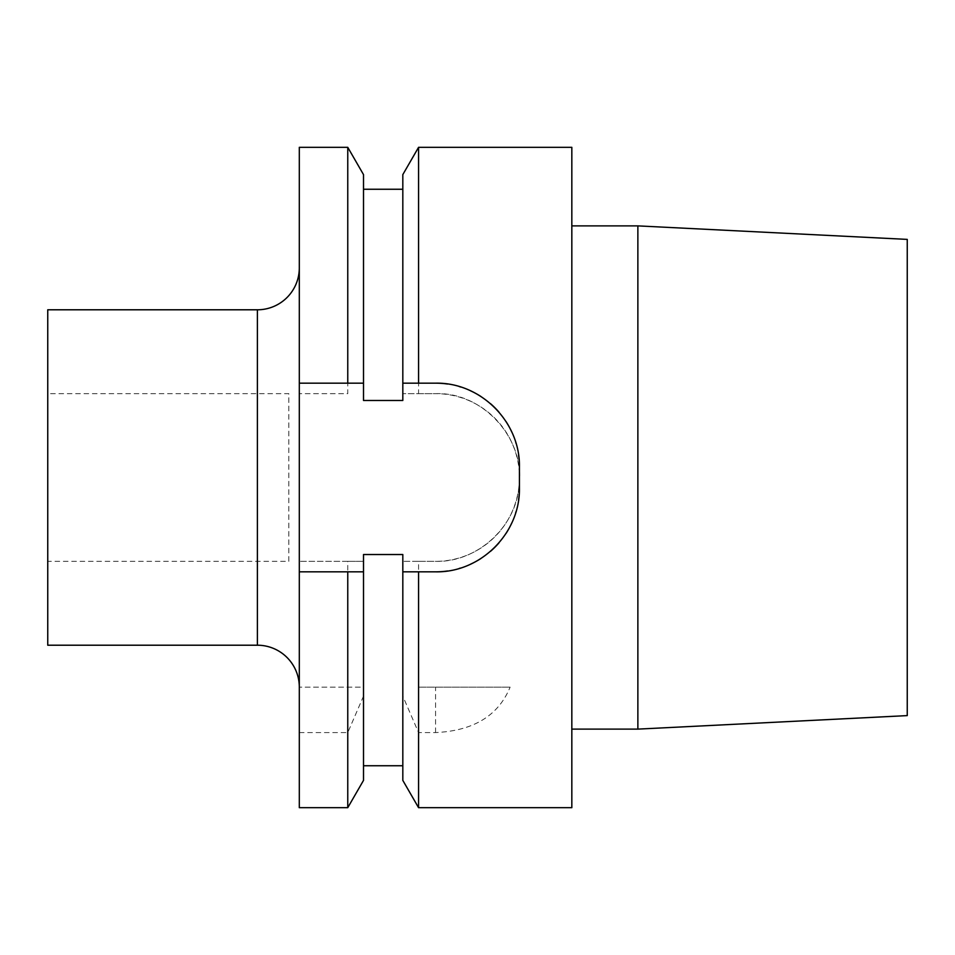 <?xml version="1.0" encoding="UTF-8"?>
<svg xmlns="http://www.w3.org/2000/svg" width="955" height="955" viewBox="0 0 955 955"><rect width="100%" height="100%" fill="white"/><g stroke="black" fill="none" stroke-linecap="round" stroke-linejoin="round"><path stroke-width="0.72" stroke-dasharray="4.78 3.58" d="M299.309 147.321L299.309 807.679M299.309 267.866L299.309 687.134L299.309 267.866M47.75 645.21L47.75 309.79M47.75 561.349L47.75 393.651L47.75 561.349L288.828 561.349L288.828 393.651L47.75 393.651M288.828 561.349L288.828 393.651M347.763 687.134L347.763 561.349L299.309 561.349L363.509 561.349L363.509 687.134L299.309 687.134L363.509 687.134L363.509 696.135L347.763 732.581L347.763 807.679M418.565 687.134L510.113 687.134L418.565 687.134L418.565 561.349L402.819 561.349L435.576 561.349A83.849 83.849 0 0 0 519.425 477.5A83.849 83.849 0 0 0 435.576 393.651L402.819 393.651L418.565 393.651L418.565 147.321M299.309 732.581L347.763 732.581M347.763 561.349L363.509 561.349L363.509 554.521L363.509 765.743L363.509 554.521L402.819 554.521L402.819 765.743L402.819 554.521L402.819 696.135L418.565 732.581L435.576 732.581C473.549 730.778 498.403 715.629 510.113 687.134M347.763 147.321L347.763 393.651L299.309 393.651L347.763 393.651M418.565 561.349L435.576 561.349C476.987 562.626 516.536 526.826 519.078 485.128C525.25 438.524 482.729 391.801 435.576 393.651L418.565 393.651M402.819 174.61L402.819 400.479L363.509 400.479L363.509 174.61M363.509 780.39L363.509 696.135M402.819 400.479L402.819 189.257L402.819 400.479M402.819 696.135L402.819 780.39M418.565 807.679L418.565 732.581M571.83 807.679L571.83 147.321M402.819 571.83L435.576 571.83M363.509 571.83L299.309 571.83M363.509 383.17L299.309 383.17M402.819 383.17L435.576 383.17M518.565 455.022A83.849 83.849 0 0 0 515.998 443.287M515.807 442.654A83.849 83.849 0 0 0 511.796 432.066M506.066 421.609A83.849 83.849 0 0 0 498.916 412.071M490.512 403.667A83.849 83.849 0 0 0 480.974 396.528M470.517 390.798A83.849 83.849 0 0 0 460.847 387.062M459.295 386.584A83.849 83.849 0 0 0 447.561 384.029M519.425 487.981L519.425 467.019M447.561 570.971A83.849 83.849 0 0 0 459.295 568.404M460.262 568.118A83.849 83.849 0 0 0 470.517 564.202M480.986 558.472A83.849 83.849 0 0 0 490.524 551.322M498.928 542.918A83.849 83.849 0 0 0 506.078 533.379M511.808 522.91A83.849 83.849 0 0 0 515.664 512.823M515.998 511.701A83.849 83.849 0 0 0 518.565 499.966M571.83 729.119L571.83 225.881L571.83 729.119M637.868 729.119L637.868 225.881M907.25 715.605L907.25 239.395M257.384 309.79L257.384 645.21M435.576 732.581L435.576 687.134"/><path stroke-width="1.43" d="M299.309 383.17L299.309 147.321L347.763 147.321L347.763 383.17L299.309 383.17L299.309 807.679L347.763 807.679L347.763 571.83L299.309 571.83M299.309 267.866A41.925 41.925 0 0 1 257.384 309.79L47.75 309.79L47.75 645.21L257.384 645.21L257.384 309.79M299.309 687.134A41.925 41.925 0 0 0 257.384 645.21M347.763 383.17L363.509 383.17L363.509 400.479L402.819 400.479L402.819 174.61L418.565 147.321L571.83 147.321L571.83 807.679L418.565 807.679L418.565 571.83L402.819 571.83L402.819 554.521L363.509 554.521L363.509 780.39L347.763 807.679M347.763 147.321L363.509 174.61L363.509 383.17M363.509 571.83L347.763 571.83M418.565 807.679L402.819 780.39L402.819 571.83M447.561 384.029A83.849 83.849 0 0 0 435.576 383.17L402.819 383.17M418.565 383.17L418.565 147.321M435.576 383.17C480.663 382.239 520.356 421.907 519.425 467.019A83.849 83.849 0 0 0 518.565 455.022M518.565 499.966A83.849 83.849 0 0 0 519.425 487.981L519.425 467.019M519.425 487.981C520.368 533.045 480.663 572.773 435.576 571.83L418.565 571.83M515.998 443.287A83.849 83.849 0 0 0 515.807 442.654M511.796 432.066A83.849 83.849 0 0 0 506.066 421.609M498.916 412.071A83.849 83.849 0 0 0 490.512 403.667M480.974 396.528A83.849 83.849 0 0 0 470.517 390.798M460.847 387.062A83.849 83.849 0 0 0 459.295 386.584M435.576 571.83A83.849 83.849 0 0 0 447.561 570.971M459.295 568.404A83.849 83.849 0 0 0 460.262 568.118M470.517 564.202A83.849 83.849 0 0 0 480.986 558.472M490.524 551.322A83.849 83.849 0 0 0 498.928 542.918M506.078 533.379A83.849 83.849 0 0 0 511.808 522.91M515.664 512.823A83.849 83.849 0 0 0 515.998 511.701M571.83 225.881L637.868 225.881L907.25 239.395L907.25 715.605L637.868 729.119L637.868 225.881M571.83 729.119L637.868 729.119M402.819 189.257L363.509 189.257M402.819 765.743L363.509 765.743"/></g></svg>
